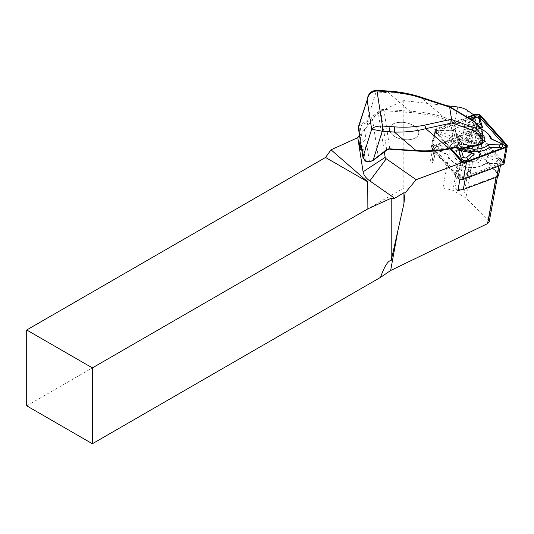 <?xml version="1.0" encoding="UTF-8"?>
<svg xmlns="http://www.w3.org/2000/svg" width="534" height="534" viewBox="0 0 534 534"><rect width="100%" height="100%" fill="white"/><g stroke="black" fill="none" stroke-linecap="round" stroke-linejoin="round"><path stroke-width="0.4" stroke-dasharray="2.67 2" d="M460.381 189.924L496.153 176.594A4.646 2.65 10.3 0 0 497.755 175.025A4.646 2.65 10.3 0 0 497.154 173.323L474.913 148.385A13.931 7.95 10.3 0 0 472.897 146.59A5.574 3.177 10.3 0 0 467.517 146.523L470.961 145.241L476.194 116.579L435.771 131.638L430.537 160.3L432.874 162.91A5.574 3.177 10.3 0 1 432.146 160.874L434.329 148.939A5.574 3.177 10.3 0 0 435.05 150.982L457.151 175.766L454.975 187.694L457.818 190.878M498.669 175.192A5.574 3.177 10.3 0 0 497.948 173.149L475.841 148.365A5.574 3.177 10.3 0 0 472.897 146.59A13.931 7.95 10.3 0 0 472.703 146.456L470.961 145.241M457.151 175.766A5.574 3.177 10.3 0 0 465.474 177.608L498.923 165.146A5.574 3.177 10.3 0 0 500.845 163.257A5.574 3.177 10.3 0 0 500.124 161.215L478.017 136.437A5.574 3.177 10.3 0 0 469.7 134.595L436.245 147.057L434.069 158.985A5.574 3.177 10.3 0 0 432.146 160.874M434.069 158.985L430.537 160.3M469.7 134.595L467.517 146.523M435.05 150.982L432.874 162.91M435.771 131.638L463.045 162.216L459.934 179.257M476.194 116.579L473.738 114.863M446.698 105.679L403.797 100.592L378.179 112.253L384.346 151.99M359.522 135.489L367.839 125.724L378.179 112.253M403.797 100.592L403.837 188.081L442.946 187.955L452.925 190.284L465.862 197.974L488.597 220.215L489.211 221.844M26.7 405.82L403.837 188.081M454.975 187.694A5.574 3.177 10.3 0 0 458.065 189.51M377.051 157.623L378.246 156.535L372.472 119.362M361.051 144.908L361.918 146.523A2.323 1.328 10.3 0 0 363.227 146.837L363.28 146.837A9.285 7.483 171.2 0 0 367.105 146.45L369.495 161.829L369.908 161.989M367.105 146.45L361.752 149.834M359.315 145.255L361.725 142.471L366.05 139.648A9.285 7.483 -8.8 0 1 362.226 140.042L362.172 140.035A2.323 1.328 10.3 0 0 360.937 140.182L360.29 140.008M364.448 129.348L366.05 139.648M360.937 140.182L359.162 128.734L360.083 126.271L367.272 122.066L367.839 125.724M420.779 97.101A3.718 0.728 -71.7 0 1 420.959 97.602L449.661 107.1L474.312 121.946L479.445 127.86L478.564 129.989L455.362 122.313L454.888 123.821L478.09 131.498L480.066 133.346A0.928 0.748 171.2 0 0 481.121 132.659L478.564 129.989L478.09 131.498M449.868 106.727L449.661 107.1M475.267 122.032L474.312 121.946M481.334 128.954L479.445 127.86M482.636 142.591L481.121 132.659L482.022 130.49M369.495 161.829L365.416 160.607L363.701 157.971L361.918 146.523M389.453 130.062A14.859 8.484 -169.7 0 1 389.466 128.387A14.859 8.484 -169.7 0 1 405.613 122.707A14.859 8.484 -169.7 0 1 418.709 133.72A14.859 8.484 -169.7 0 1 404.004 139.614A14.859 8.484 -169.7 0 1 389.453 130.062M366.531 120.984L367.272 122.066L380.835 111.586A3.718 2.99 -8.8 0 1 383.839 110.705L409.938 112.48C422.067 113.342 433.268 115.451 443.534 118.802L444.014 117.293C433.608 113.969 422.274 111.933 409.992 111.185L383.886 109.41A4.646 3.738 171.2 0 0 380.141 110.511L366.531 120.984L359.435 125.096L358.434 126.745M448.56 149.14A0.928 0.454 77.7 0 1 448.22 148.979C438.788 150.995 428.008 151.609 415.893 150.828L389.787 149.053A3.718 2.99 171.2 0 0 386.79 149.934L378.246 156.535M480.066 133.346L481.561 142.972L480.119 144.594A0.928 0.454 -102.3 0 0 480.46 144.747M480.814 138.159C480.293 131.431 462.03 128.841 460.702 135.309C458.112 142.424 479.105 146.963 480.72 139.641L480.814 138.159M443.534 118.802L452.505 122.219A0.928 0.38 127.2 0 1 452.819 121.445A0.928 0.38 127.2 0 1 453.486 120.884L444.014 117.293L420.959 97.602C410.953 94.611 400.053 92.956 388.258 92.616L409.992 111.185L409.938 112.48M456.603 148.018A0.928 0.467 124 0 1 456.483 147.831L454.554 147.598L448.22 148.979M478.838 144.928C478.317 138.199 460.088 135.496 458.766 141.951L458.766 141.957C456.21 149.046 477.142 153.705 478.751 146.403L478.838 144.928M367.566 97.575L369.374 94.371L371.677 92.596L373.733 91.888L388.258 92.616A3.718 0.594 -86.1 0 1 388.845 91.087M376.11 91.795A3.718 0.594 -86.1 0 1 376.697 90.259A3.718 0.594 -86.1 0 0 376.116 91.795L367.092 120.584L367.786 121.659M364.956 160.574A0.928 0.534 129.7 0 0 365.416 160.607L363.28 146.837M362.226 140.042L360.083 126.271A0.928 0.701 47 0 1 359.435 125.096M454.888 147.751A0.928 0.454 77.7 0 1 454.554 147.598L450.436 121.085L450.916 119.576M481.561 142.972A0.928 0.748 171.2 0 0 482.616 142.284L483.05 137.131M459.173 149.407A0.928 0.454 77.7 0 1 458.839 149.246L454.888 123.821A0.928 0.748 171.2 0 1 454.387 123.648A0.928 0.38 127.2 0 1 454.694 122.873A0.928 0.38 127.2 0 1 455.362 122.313L453.486 120.884M458.452 149.266A0.928 0.467 124 0 1 458.339 149.079L456.483 147.831L452.505 122.219L454.387 123.648L458.339 149.079A0.928 0.748 171.2 0 0 458.839 149.246L480.119 144.594M389.46 130.022A14.859 8.484 10.3 0 0 404.011 139.581A14.859 8.484 10.3 0 0 418.716 133.68A14.859 8.484 10.3 0 0 405.62 122.673A14.859 8.484 10.3 0 0 389.473 128.347A14.859 8.484 10.3 0 0 389.46 130.022M436.245 147.057A5.574 3.177 10.3 0 0 434.329 148.939M465.154 175.412A3.718 2.123 -169.7 0 1 464.326 175.886A3.718 2.123 -169.7 0 1 459.066 174.932A3.718 2.123 -169.7 0 1 458.346 173.904L456.016 166.114L471.635 169.578L465.154 175.412L463.285 176.187L468.465 171.527L458.018 169.211L459.881 175.432A1.856 1.061 10.3 0 0 460.241 175.946A1.856 1.061 10.3 0 0 462.871 176.427A1.856 1.061 10.3 0 0 463.285 176.187M476.148 132.265A1.856 1.061 10.3 0 0 476.008 132.125A1.856 1.061 10.3 0 0 473.378 131.644A1.856 1.061 10.3 0 0 473.371 131.651L433.868 146.363A1.856 1.061 10.3 0 0 433.474 147.671L459.574 176.934A1.856 1.061 10.3 0 0 462.351 177.548L501.847 162.837A1.856 1.061 10.3 0 0 502.247 161.528L476.802 132.839A2.783 1.589 10.3 0 0 476.595 132.632A2.783 1.589 10.3 0 0 472.65 131.911A2.783 1.589 10.3 0 0 472.643 131.918L433.141 146.636A2.783 1.589 10.3 0 0 432.54 148.599L458.646 177.862A2.783 1.589 10.3 0 0 462.804 178.783L502.307 164.065A2.783 1.589 10.3 0 0 502.901 162.102L476.802 132.839M446.804 154.126L437.58 149.927A3.718 2.123 -169.7 0 1 436.505 149.26A3.718 2.123 -169.7 0 1 438.748 146.102L449.194 146.269A21.594 12.322 -169.7 0 1 471.469 142.758A21.594 12.322 -169.7 0 1 488.917 155.074L498.142 159.272A3.718 2.123 -169.7 0 1 498.683 162.837A3.718 2.123 -169.7 0 1 496.974 163.097L486.521 162.93A21.594 12.322 -169.7 0 1 481.595 165.814A21.594 12.322 -169.7 0 1 451.05 160.24A21.594 12.322 -169.7 0 1 446.804 154.126L448.213 155.16A19.738 11.267 10.3 0 0 452.218 161.255A19.738 11.267 10.3 0 0 480.139 166.348A19.738 11.267 10.3 0 0 485.039 163.324L486.521 162.93M470.567 133.787A3.718 2.123 -169.7 0 1 474.379 133.2A3.718 2.123 -169.7 0 1 477.376 135.296L479.706 143.085L464.086 139.621L470.567 133.787L471.889 136.016L466.709 140.676L477.156 142.992L475.293 136.771A1.856 1.061 10.3 0 0 473.798 135.723A1.856 1.061 10.3 0 0 471.889 136.016M464.8 132.372A11.841 6.762 -169.7 0 1 477.062 134.027A11.841 6.762 -169.7 0 1 482.356 141.116A11.841 6.762 -169.7 0 1 469.493 145.642A11.841 6.762 -169.7 0 1 459.06 136.864A11.841 6.762 -169.7 0 1 464.8 132.372M461.957 147.978A11.841 6.762 10.3 0 0 456.21 152.477A11.841 6.762 10.3 0 0 461.509 159.566A11.841 6.762 10.3 0 0 473.765 161.221A11.841 6.762 10.3 0 0 479.512 156.729A11.841 6.762 10.3 0 0 474.212 149.633A11.841 6.762 10.3 0 0 461.957 147.978M504.176 163.291A3.718 2.123 10.3 0 0 503.695 161.929L477.596 132.666A3.718 2.123 10.3 0 0 472.049 131.437L432.547 146.156A3.718 2.123 10.3 0 0 431.265 147.411A3.718 2.123 10.3 0 0 431.746 148.772L457.852 178.036L460.568 163.144M464.687 132.245A12.075 6.889 -169.7 0 1 480.473 136.17A12.075 6.889 -169.7 0 1 478.391 145.261A12.075 6.889 -169.7 0 1 461.309 142.144A12.075 6.889 -169.7 0 1 464.687 132.245M467.33 117.246L435.671 129.048A3.718 2.123 10.3 0 0 434.389 130.303A3.718 2.123 10.3 0 0 434.87 131.664L450.149 148.792M468.051 117.68L436.265 129.528A2.783 1.589 10.3 0 0 435.664 131.491L450.936 148.619M479.452 126.792L466.936 124.015L471.595 119.816M474.245 117.707A3.718 2.123 -169.7 0 1 479.499 118.661M458.86 150.508L474.479 153.972M461.149 148.973A21.594 12.322 -169.7 0 1 449.648 138.52L440.423 134.321A3.718 2.123 -169.7 0 1 439.882 130.757A3.718 2.123 -169.7 0 1 441.591 130.496L452.044 130.663A21.594 12.322 -169.7 0 1 456.971 127.78A21.594 12.322 -169.7 0 1 487.522 133.353M491.62 139.014A21.594 12.322 -169.7 0 1 491.767 139.467L500.992 143.666A3.718 2.123 -169.7 0 1 502.06 144.334M469.493 118.548L436.719 130.757A1.856 1.061 10.3 0 0 436.318 132.065L451.056 148.592M462.317 161.215L462.424 161.328A1.856 1.061 10.3 0 0 462.564 161.468A1.856 1.061 10.3 0 0 465.187 161.949A1.856 1.061 10.3 0 0 465.194 161.942L465.808 161.715M481.514 129.188A19.738 11.267 10.3 0 0 458.426 127.246A19.738 11.267 10.3 0 0 453.526 130.269L442.192 130.089A1.856 1.061 10.3 0 0 441.338 130.216A1.856 1.061 10.3 0 0 441.611 132.005L451.61 136.55L449.648 138.52M451.61 136.55A19.738 11.267 10.3 0 0 464.627 147.491M490.352 138.433L491.767 139.467M453.526 130.269L452.044 130.663M482.669 134.655A13.931 7.95 10.3 0 0 464.033 129.702A13.931 7.95 10.3 0 0 460.134 141.13A13.931 7.95 10.3 0 0 479.846 144.727A13.931 7.95 10.3 0 0 482.409 143.372M472.203 120.183L470.107 122.066L476.602 123.508M470.107 122.066L466.936 124.015M473.878 161.348A12.075 6.889 10.3 0 0 477.262 151.449A12.075 6.889 10.3 0 0 461.837 147.851A12.075 6.889 10.3 0 0 460.181 148.332A12.075 6.889 10.3 0 0 458.092 157.423A12.075 6.889 10.3 0 0 473.878 161.348M485.039 163.324L496.373 163.504A1.856 1.061 10.3 0 0 497.227 163.377A1.856 1.061 10.3 0 0 496.954 161.588L486.955 157.043A19.738 11.267 10.3 0 0 470.881 145.275A19.738 11.267 10.3 0 0 450.129 148.879L438.801 148.692A1.856 1.061 10.3 0 0 437.68 150.274A1.856 1.061 10.3 0 0 438.214 150.608L448.213 155.16M450.129 148.879L449.194 146.269M486.955 157.043L488.917 155.074M460.642 148.312A13.931 7.95 10.3 0 0 458.726 148.866A13.931 7.95 10.3 0 0 456.937 159.906A13.931 7.95 10.3 0 0 476.208 163.424A13.931 7.95 10.3 0 0 478.431 152.464A13.931 7.95 10.3 0 0 460.642 148.312M458.018 169.211L456.016 166.114M468.465 171.527L471.635 169.578M477.156 142.992L479.706 143.085M466.709 140.676L464.086 139.621M496.153 176.594L496.019 177.348M497.154 173.323L488.597 220.215M474.913 148.385L465.862 197.974M472.703 146.456L463.605 196.312M467.49 110.498L452.925 190.284M457.725 106.987L442.946 187.955M380.141 110.511L380.835 111.586L386.743 150.141M359.162 128.734A0.928 0.748 -8.8 0 1 358.381 128.14M362.92 157.376A0.928 0.748 171.2 0 0 363.701 157.971M383.886 109.41L389.86 149.233M477.803 145.548C478.971 152.457 460.415 151.202 459.44 144.3C458.272 137.392 476.829 138.653 477.803 145.548M362.172 140.035L361.725 142.471M363.227 146.837L362.78 149.273M498.923 165.146L498.756 166.094M465.474 177.608L465.301 178.556M478.017 136.437L475.841 148.365M500.124 161.215L497.948 173.149M480.72 115.558L477.596 132.666M475.167 114.329L472.049 131.437M435.671 129.048L432.547 146.156M434.87 131.664L431.746 148.772M506.819 144.821L503.695 161.929M436.265 129.528L436.719 130.757M435.664 131.491L436.318 132.065M441.611 132.005L440.423 134.321M442.192 130.089L441.591 130.496M500.351 142.985L500.992 143.666M472.643 131.918L473.371 131.651M502.901 162.102L502.247 161.528M502.307 164.065L501.847 162.837M462.804 178.783L462.351 177.548M458.646 177.862L459.574 176.934M432.54 148.599L433.474 147.671M433.141 146.636L433.868 146.363M438.801 148.692L438.748 146.102M438.214 150.608L437.58 149.927M496.954 161.588L498.142 159.272M496.373 163.504L496.974 163.097M459.881 175.432L458.346 173.904M475.293 136.771L477.376 135.296M497.441 176.754L497.755 175.025M478.751 146.403L480.72 139.641M458.766 141.951L460.702 135.309M458.773 141.964C459.22 143.506 456.296 145.628 465.588 149.794C475.033 151.529 476.675 149.827 478.744 146.389M500.445 165.46L500.845 163.257M479.512 156.729L482.356 141.116M456.21 152.477L459.06 136.864M431.265 147.411L434.389 130.303M462.564 161.468L461.977 160.961M441.338 130.216L439.882 130.757M458.426 127.246L456.971 127.78M478.391 145.261L479.846 144.727M461.309 142.144L460.134 141.13M473.378 131.644L472.65 131.911M476.008 132.125L476.595 132.632M437.68 150.274L436.505 149.26M497.227 163.377L498.683 162.837M480.139 166.348L481.595 165.814M452.218 161.255L451.05 160.24M460.181 148.332L458.726 148.866M477.262 151.449L478.431 152.464M462.871 176.427L464.326 175.886M460.241 175.946L459.066 174.932"/><path stroke-width="0.8" d="M458.065 189.51A5.574 3.177 10.3 0 0 460.381 189.924L457.818 190.878L459.934 179.257M473.738 114.863L467.49 110.498A13.931 7.95 10.3 0 0 457.725 106.987L446.698 105.679M384.346 151.99L385.181 157.343A3.718 2.123 10.3 0 0 386.256 158.798L416.153 179.691L463.045 162.216M26.7 329.985L26.7 405.82L92.375 443.741L92.375 367.899L26.7 329.985L325.533 157.457L331.04 149.82L357.793 137.638L363.093 171.794A23.222 13.25 10.3 0 0 369.815 180.906L394.686 198.288L403.944 192.687L405.026 193.088L416.153 179.691M359.522 135.489L357.793 137.638M403.944 192.687L403.944 203.554L405.026 193.088M394.686 198.288L391.208 198.221L391.208 260.445L403.944 203.554M489.211 221.844L487.575 223.612L390.641 270.511L380.502 277.393L92.375 443.741M92.375 367.899L367.879 208.841L367.746 181.827L325.533 157.457M380.502 277.393C384.5 266.212 388.071 260.565 391.208 260.445M367.879 208.841L391.208 198.221M367.746 181.827L331.04 149.82M369.495 161.829L372.892 160.587L386.743 150.141L390.014 148.846L416.113 150.621C428.381 151.282 439.288 150.528 448.834 148.352A0.928 0.454 77.7 0 1 448.567 149.133M369.908 161.989L370.035 161.969C366.611 161.668 364.922 161.201 364.962 160.574A0.928 0.534 129.7 0 1 364.856 160.046C367.185 161.902 369.782 162.022 372.652 160.407L373.466 160.2M361.752 149.834L359.943 149.633L359.315 145.255L360.163 140.636L359.309 145.555M449.701 107.401L452.111 122.9L425.785 128.661L448.834 148.352L455.168 146.97L457.598 147.371L459.447 148.619L480.733 143.966L482.636 142.598C482.315 143.8 481.595 144.52 480.46 144.747A0.928 0.454 -102.3 0 0 480.733 143.966L481.161 138.907L483.07 137.465L482.022 130.49L475.694 122.753L449.721 107.127L420.158 97.629C410.679 94.538 400.34 92.589 389.146 91.795L376.997 90.967L382.444 126.051L394.593 126.878C405.773 127.599 415.719 127.032 424.43 125.176A3.718 1.802 77.7 0 1 425.785 128.661C416.627 131.17 406.16 132.305 394.379 132.052L382.231 131.231L371.664 129.228C373.313 127.005 376.904 125.944 382.444 126.051A3.718 0.594 93.9 0 1 382.237 131.231L373.213 160.02L386.262 149.947A4.646 3.738 -8.8 0 1 390.014 148.846M420.158 97.629A3.718 0.728 -71.7 0 1 420.772 97.101M449.721 107.127L449.868 106.727L475.267 122.032L475.694 122.753M481.161 138.907L475.781 131.444L476.602 128.607L483.056 137.565M481.855 129.849L481.334 128.954M360.263 140.262L360.163 140.636M361.051 145.328L360.096 141.243M475.694 122.78L476.595 128.581L451.651 119.583M361.051 144.908L362.94 157.076L364.856 160.046M376.997 90.967A3.718 0.594 -86.1 0 0 376.704 90.259L376.704 90.259A3.718 0.594 -86.1 0 1 376.997 90.967L376.997 90.967C371.551 91.434 368.26 94.445 367.125 99.992L358.494 126.531L360.29 140.008M367.559 97.602L367.559 97.575C368.28 95.719 369.488 90.907 376.704 90.259L388.845 91.087A3.718 0.594 -86.1 0 1 389.146 91.795M394.593 126.878A3.718 0.594 93.9 0 1 394.379 132.052L416.113 150.621L415.973 151.002M455.168 146.97A0.928 0.454 77.7 0 1 454.901 147.751L456.603 148.018L458.452 149.266A0.928 0.928 0 0 0 459.22 149.393M457.598 147.371A0.928 0.467 124 0 1 456.617 148.031M458.452 149.266A0.928 0.467 124 0 0 459.447 148.619A0.928 0.454 77.7 0 1 459.187 149.407L480.46 144.747M460.381 189.924A5.574 3.177 10.3 0 0 463.298 189.537L496.747 177.074A5.574 3.177 10.3 0 0 498.669 175.192L500.445 165.46M457.852 178.036A3.718 2.123 10.3 0 0 463.399 179.264L502.901 164.545A3.718 2.123 10.3 0 0 504.176 163.291L507.3 146.183A3.718 2.123 10.3 0 0 506.819 144.821L480.72 115.558A3.718 2.123 10.3 0 0 475.167 114.329L467.33 117.246M450.149 148.792L460.969 160.928A3.718 2.123 10.3 0 0 466.522 162.156L506.018 147.437A3.718 2.123 10.3 0 0 507.3 146.183M450.936 148.619L461.763 160.754A2.783 1.589 10.3 0 0 461.977 160.961A2.783 1.589 10.3 0 0 465.915 161.682L505.424 146.957A2.783 1.589 10.3 0 0 506.025 144.994L479.926 115.731A2.783 1.589 10.3 0 0 475.761 114.81L468.051 117.68M476.602 123.508L480.553 124.382L478.691 118.161A1.856 1.061 10.3 0 0 478.324 117.647L479.499 118.661A3.718 2.123 -169.7 0 1 480.22 119.689L482.556 127.479L479.452 126.792M471.595 119.816L473.418 118.181A3.718 2.123 -169.7 0 1 474.245 117.707L475.701 117.166A1.856 1.061 10.3 0 0 475.287 117.407L472.203 120.183M471.856 152.918L474.479 153.972L467.998 159.806A3.718 2.123 -169.7 0 1 464.186 160.394A3.718 2.123 -169.7 0 1 461.196 158.298L458.86 150.508L461.409 150.601L463.272 156.822A1.856 1.061 10.3 0 0 464.774 157.87A1.856 1.061 10.3 0 0 466.676 157.577L471.856 152.918L461.409 150.601M464.627 147.491A19.738 11.267 10.3 0 0 488.436 144.714L499.771 144.894A1.856 1.061 10.3 0 0 500.885 143.319A1.856 1.061 10.3 0 0 500.351 142.985L490.352 138.433A19.738 11.267 10.3 0 0 486.347 132.339L487.522 133.353A21.594 12.322 -169.7 0 1 491.62 139.014M500.885 143.319L502.06 144.334A3.718 2.123 -169.7 0 1 499.824 147.491L489.371 147.324A21.594 12.322 -169.7 0 1 461.149 148.973M465.808 161.715L504.697 147.23A1.856 1.061 10.3 0 0 505.097 145.915L478.991 116.659A1.856 1.061 10.3 0 0 476.221 116.045L469.493 118.548M451.056 148.592L462.317 161.215M488.436 144.714L489.371 147.324M486.347 132.339A19.738 11.267 10.3 0 0 481.514 129.188M482.409 143.372A13.931 7.95 10.3 0 0 482.669 134.655M480.553 124.382L482.556 127.479M478.324 117.647A1.856 1.061 10.3 0 0 475.701 117.166M390.641 270.511L398.21 229.033M496.019 177.348L487.575 223.612M386.256 158.798L369.815 180.906M385.181 157.343L363.093 171.794M424.43 125.176L451.537 119.242M475.781 131.444L452.111 122.9M382.444 126.051L382.444 126.051A3.718 0.594 93.9 0 1 382.231 131.231M361.051 145.355L362.92 157.363A0.928 0.748 171.2 0 1 362.94 157.076L371.664 129.228L367.125 99.992L358.401 127.84A0.928 0.748 -8.8 0 0 358.381 128.12L358.494 126.525M386.262 149.947L386.743 150.141M360.73 145.321L359.943 149.633M498.756 166.094L496.747 177.074M465.301 178.556L463.298 189.537M460.969 160.928L460.568 163.144M466.522 162.156L463.399 179.264M506.018 147.437L502.901 164.545M479.926 115.731L478.991 116.659M475.761 114.81L476.221 116.045M461.763 160.754L462.197 161.128M505.424 146.957L504.697 147.23M506.025 144.994L505.097 145.915M499.771 144.894L499.824 147.491M463.272 156.822L461.196 158.298M466.676 157.577L467.998 159.806M478.691 118.161L480.22 119.689M475.287 117.407L473.418 118.181M489.184 221.97L497.441 176.754M388.845 91.087C399.772 91.801 410.419 93.804 420.779 97.101L449.822 106.713M475.487 122.219L481.301 128.914M483.076 137.432L482.643 142.545M360.243 140.128L358.381 128.12M362.92 157.363L364.962 160.574M454.888 147.751L448.56 149.14C439.449 151.009 429.703 151.696 419.33 151.195L389.86 149.233"/></g></svg>
